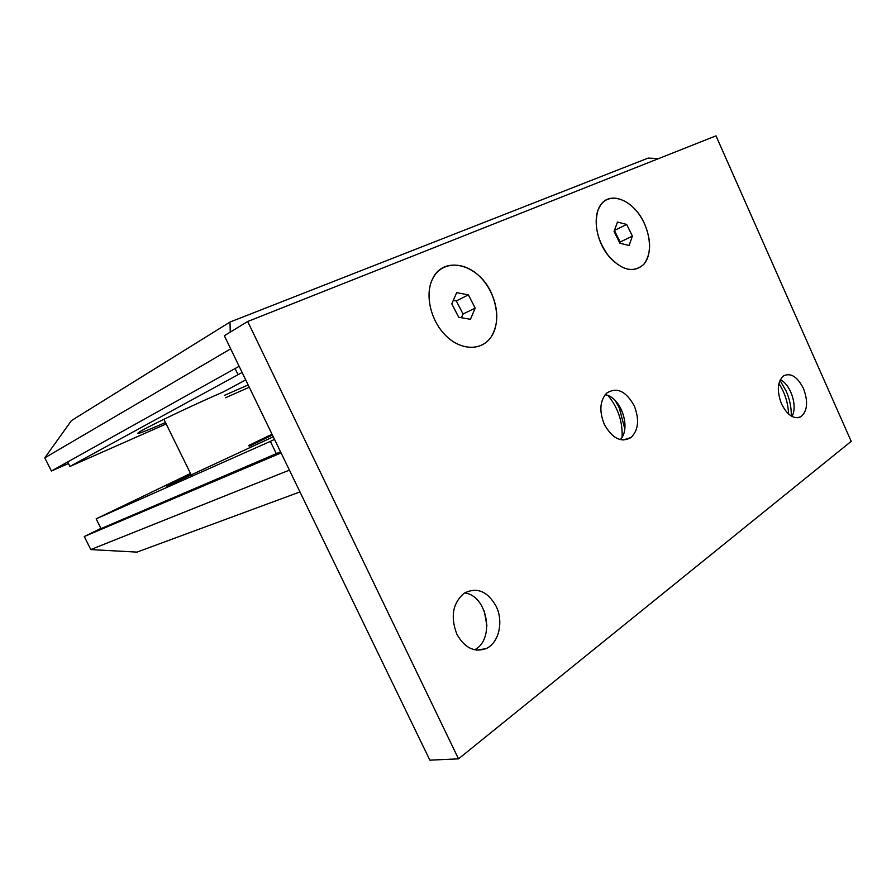 <?xml version="1.0" encoding="UTF-8"?>
<svg xmlns="http://www.w3.org/2000/svg" width="896" height="896" viewBox="0 0 896 896"><rect width="100%" height="100%" fill="white"/><g stroke="black" fill="none" stroke-linecap="round" stroke-linejoin="round"><path stroke-width="1.34" d="M626.651 224.448L617.49 222.04L614.074 231.426L619.92 243.219L629.104 245.493L632.419 236.107L626.651 224.448L617.49 222.04L614.074 231.426L619.92 243.219L629.104 245.493L632.419 236.107L626.651 224.448L614.421 230.474L626.651 224.448M598.013 210.011L600.678 204.938C609.09 192.987 627.357 197.747 638.915 214.099C650.63 230.261 653.05 253.982 643.81 264.32C634.122 273.134 622.686 270.76 609.515 257.208C597.509 241.326 593.678 225.59 598.013 210.011L600.678 204.938C609.09 192.987 627.357 197.747 638.915 214.099C650.63 230.261 653.05 253.982 643.81 264.32C634.122 273.134 622.686 270.76 609.515 257.208C597.509 241.326 593.678 225.59 598.013 210.011M620.166 242.021L614.421 230.474L620.166 242.021L632.419 236.107L620.166 242.021L619.808 242.995L620.166 242.021M468.373 294.874L456.691 292.645L451.786 303.834L458.718 317.251L470.434 319.312L475.182 308.123L468.373 294.874L456.691 292.645L451.786 303.834L458.718 317.251L470.434 319.312L475.182 308.123L468.373 294.874L456.299 300.944L453.298 300.384L456.299 300.944L468.373 294.874M432.152 279.81L432.454 279.171C441.034 261.094 464.251 260.635 480.245 277.032C496.429 293.115 501.715 321.563 491.165 336.896C481.981 350.728 461.81 350.918 446.566 336.37C431.222 322 424.637 295.949 432.152 279.81L432.454 279.171C441.034 261.094 464.251 260.635 480.245 277.032C496.429 293.115 501.715 321.563 491.165 336.896C481.981 350.728 461.81 350.918 446.566 336.37C431.222 322 424.637 295.949 432.152 279.81M463.053 314.026L456.299 300.944L463.053 314.026L475.182 308.123L463.053 314.026L461.451 317.733L463.053 314.026M247.688 321.507L458.517 758.856L851.2 441.336L716.005 135.845L247.688 321.507L224.325 335.72L429.856 760.155L458.517 758.856M622.104 437.102C622.664 421.523 618.005 407.702 608.126 395.629M788.603 414.053C788.122 403.032 784.896 392.851 778.926 383.533M486.942 625.901L484.254 610.904M803.421 388.416C797.429 376.734 790.81 372.534 783.597 375.827C777.381 381.64 776.698 391.014 781.536 403.939C787.416 415.318 793.878 419.586 800.912 416.73C807.509 411.04 808.338 401.598 803.421 388.416M634.234 405.821C625.901 390.936 616.683 386.736 606.558 393.198C599.861 400.803 599.088 411.152 604.262 424.245C612.282 438.547 621.197 442.982 631.019 437.539C638.501 430.102 639.576 419.53 634.234 405.821M496.138 606.267C487.525 591.136 476.851 586.79 464.128 593.242C452.704 603.12 450.274 616.75 456.837 634.122C464.453 647.741 474.096 652.602 485.778 648.715C498.814 643.451 503.899 621.779 496.138 606.267M644.672 224.123C651.504 240.867 651.213 254.262 643.81 264.32C633.069 273.65 620.838 270.278 607.118 254.195C595.638 238.728 592.726 215.813 600.678 204.938C610.579 189.952 634.962 201.186 644.672 224.123M491.523 293.362C498.658 310.061 498.534 324.576 491.165 336.896C481.925 350.829 461.53 350.896 446.264 336.078C430.898 321.451 424.558 295.131 432.454 279.171C443.318 254.52 479.147 264.208 491.523 293.362M791.314 416.069C791.47 407.624 789.723 399.224 786.072 390.869L779.979 380.374M624.77 428.792L619.382 408.128L615.283 400.646M474.622 649.779C495.376 639.408 487.379 595.246 464.554 592.962M620.312 439.634C631.501 428.154 621.029 397.118 605.17 394.688M791.941 416.427C797.877 406.594 790.843 384.496 780.293 379.725M100.912 528.416L84.269 536.536L281.086 452.928L289.408 470.12L90.798 549.573L136.965 552.115L299.97 491.926M84.269 536.536L90.798 549.573M165.469 422.52C142.542 432.51 133.896 435.635 139.518 431.883C147.974 426.53 194.51 404.331 223.283 391.933L245.728 379.904M242.122 372.467L69.922 466.435L166.163 423.942M235.077 368.558L237.866 374.304M67.682 461.944L69.922 466.435M225.568 397.712L249.278 387.24M248.158 384.944L224.437 395.371M51.408 471.027L44.8 457.845L230.675 348.846L239.131 366.296L51.408 471.027L68.466 463.534M44.8 457.845L71.434 420.594L229.992 322.056L648.166 158.088L658.694 158.57M230.25 332.114L229.992 322.056M190.758 473.95L166.432 486.382L273.269 436.8M280.56 451.842L101.024 528.629L96.13 518.851L190.512 473.458M274.523 439.376L270.368 441.381L276.427 453.891M270.368 441.381L96.13 518.851M248.786 445.446L272.048 434.258M272.429 435.053L249.178 446.253M476.549 650.104L485.778 648.715M622.989 440.048L631.019 437.539M797.182 417.805L800.912 416.73M163.89 419.294L191.296 475.07"/></g></svg>
